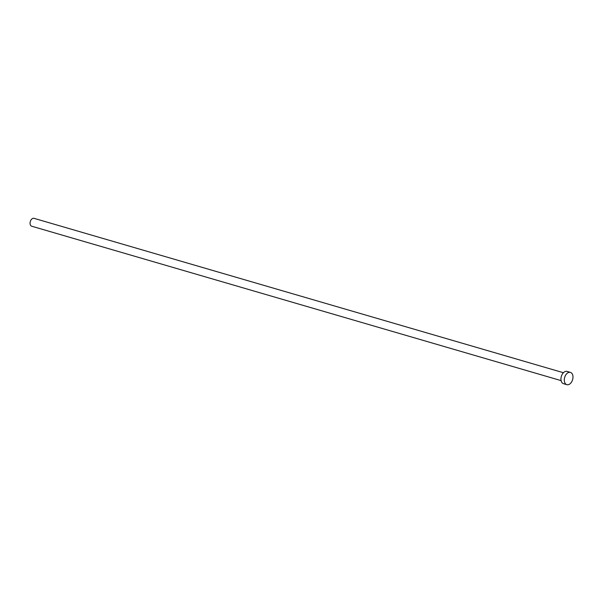 <?xml version="1.0" encoding="UTF-8"?>
<svg xmlns="http://www.w3.org/2000/svg" width="603" height="603" viewBox="0 0 603 603"><rect width="100%" height="100%" fill="white"/><g stroke="black" fill="none" stroke-linecap="round" stroke-linejoin="round"><path stroke-width="0.9" d="M561.099 380.614L31.71 226.223A4.108 2.653 -73.7 0 1 30.15 222.236A4.108 2.653 -73.7 0 1 34.009 218.331L563.406 372.722M566.843 384.669L563.496 383.689A6.392 4.123 -73.7 0 1 561.076 377.493A6.392 4.123 -73.7 0 1 567.076 371.418L570.423 372.39A6.392 4.123 -73.7 0 1 572.85 378.594A6.392 4.123 -73.7 0 1 566.843 384.669A6.392 4.123 -73.7 0 1 564.423 378.473A6.392 4.123 -73.7 0 1 570.423 372.39"/></g></svg>
